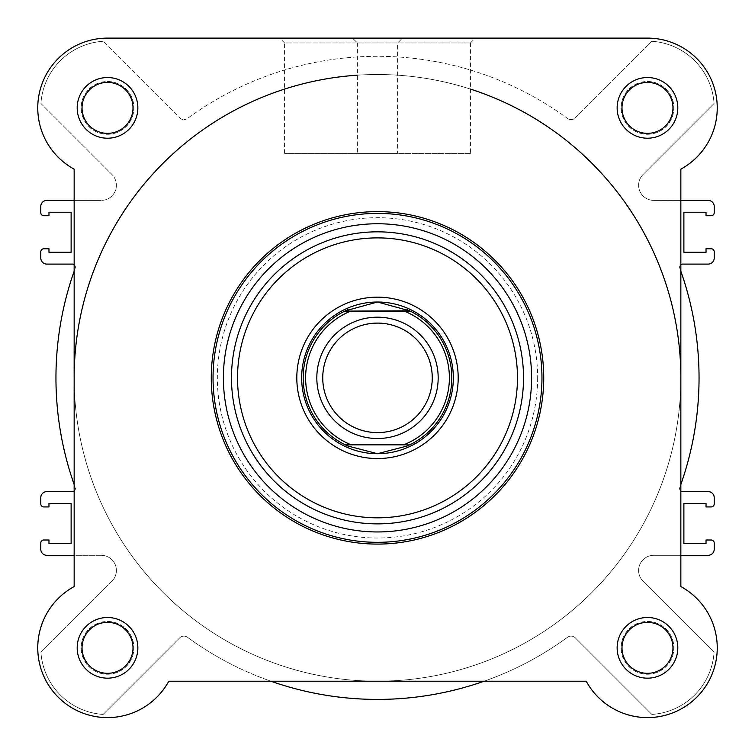 <?xml version="1.0" encoding="UTF-8"?>
<svg xmlns="http://www.w3.org/2000/svg" width="755" height="755" viewBox="0 0 755 755"><rect width="100%" height="100%" fill="white"/><g stroke="black" fill="none" stroke-linecap="round" stroke-linejoin="round"><path stroke-width="0.57" stroke-dasharray="3.77 2.83" d="M377.5 317.185A60.674 60.674 0 0 0 316.826 377.859A60.674 60.674 0 0 0 377.5 438.523A60.674 60.674 0 0 0 438.174 377.859A60.674 60.674 0 0 0 377.5 317.185A60.674 60.674 0 0 0 316.826 377.859A60.674 60.674 0 0 0 377.5 438.523A60.674 60.674 0 0 0 438.174 377.859A60.674 60.674 0 0 0 377.5 317.185M377.5 323.253A54.605 54.605 0 0 0 322.895 377.859A54.605 54.605 0 0 0 377.5 432.464A54.605 54.605 0 0 0 432.105 377.859A54.605 54.605 0 0 0 377.5 323.253M377.5 302.019A75.84 75.84 0 0 0 301.66 377.859A75.84 75.84 0 0 0 377.5 453.698A75.84 75.84 0 0 0 453.34 377.859A75.84 75.84 0 0 0 377.5 302.019M74.15 377.859L74.15 484.502A321.545 321.545 0 0 0 75.236 487.541A321.545 321.545 0 0 1 75.236 268.167A3.029 3.029 0 0 0 72.386 264.099L46.848 264.099A6.068 6.068 0 0 1 40.779 258.031L40.779 251.821A3.029 3.029 0 0 1 43.818 248.782L48.971 248.782L48.971 252.274L71.121 252.274L71.121 212.23L48.971 212.23L48.971 215.722L43.818 215.722A3.029 3.029 0 0 1 40.779 212.684L40.779 206.464A6.068 6.068 0 0 1 46.848 200.396L101.217 200.396L74.15 200.396L74.15 264.665A3.029 3.029 0 0 1 75.236 268.167A321.545 321.545 0 0 0 74.15 271.215L74.15 377.859A303.35 303.35 0 0 0 377.5 681.208L484.144 681.208A321.545 321.545 0 0 0 567.467 637.295A6.068 6.068 0 0 1 575.338 637.899L651.867 714.428A66.733 66.733 0 0 0 714.07 652.226L643.052 581.208A15.166 15.166 0 0 1 653.783 555.312L708.152 555.312A6.068 6.068 0 0 0 714.221 549.253L714.221 543.034A3.029 3.029 0 0 0 711.182 539.995L706.029 539.995L706.029 543.487L683.879 543.487L683.879 503.443L706.029 503.443L706.029 506.935L711.182 506.935A3.029 3.029 0 0 0 714.221 503.896L714.221 497.677A6.068 6.068 0 0 0 708.152 491.609L682.614 491.609A3.029 3.029 0 0 1 679.764 487.541A3.029 3.029 0 0 0 680.85 491.043L680.85 555.312L653.783 555.312A15.166 15.166 0 0 0 643.052 581.208L714.07 652.226A66.733 66.733 0 0 1 651.867 714.428L575.338 637.899A6.068 6.068 0 0 0 567.467 637.295A321.545 321.545 0 0 1 187.533 637.295A321.545 321.545 0 0 0 270.856 681.208L377.5 681.208A303.35 303.35 0 0 1 74.15 377.859A303.35 303.35 0 0 1 377.5 74.509A303.35 303.35 0 0 1 680.85 377.859L680.85 271.215A321.545 321.545 0 0 0 679.764 268.167A3.029 3.029 0 0 1 682.614 264.099L708.152 264.099A6.068 6.068 0 0 0 714.221 258.031L714.221 251.821A3.029 3.029 0 0 0 711.182 248.782L706.029 248.782L706.029 252.274L683.879 252.274L683.879 212.23L706.029 212.23L706.029 215.722L711.182 215.722A3.029 3.029 0 0 0 714.221 212.684L714.221 206.464A6.068 6.068 0 0 0 708.152 200.396L653.783 200.396L680.85 200.396L680.85 264.665A3.029 3.029 0 0 0 679.764 268.167A321.545 321.545 0 0 1 679.764 487.541A321.545 321.545 0 0 0 680.85 484.502L680.85 377.859A303.35 303.35 0 0 1 377.5 681.208A303.35 303.35 0 0 1 74.15 377.859A303.35 303.35 0 0 1 377.5 74.509A303.35 303.35 0 0 1 680.85 377.859L680.85 169.148A69.771 69.771 0 0 0 647.479 38.109A69.771 69.771 0 0 1 680.85 169.148L680.85 377.859A303.35 303.35 0 0 1 377.5 681.208A303.35 303.35 0 0 0 680.85 377.859A303.35 303.35 0 0 0 377.5 74.509A303.35 303.35 0 0 0 74.15 377.859L74.15 586.569A69.771 69.771 0 0 0 90.307 715.447A69.771 69.771 0 0 0 168.79 681.208L586.21 681.208A69.771 69.771 0 0 0 696.818 697.176A69.771 69.771 0 0 0 680.85 586.569A69.771 69.771 0 0 1 664.693 715.447A69.771 69.771 0 0 1 586.21 681.208L168.79 681.208A69.771 69.771 0 0 1 58.182 697.176A69.771 69.771 0 0 1 74.15 586.569L74.15 377.859A303.35 303.35 0 0 0 377.5 681.208A303.35 303.35 0 0 0 680.85 377.859A303.35 303.35 0 0 0 377.5 74.509A303.35 303.35 0 0 0 74.15 377.859A303.35 303.35 0 0 0 377.5 681.208A303.35 303.35 0 0 0 680.85 377.859A303.35 303.35 0 0 0 377.5 74.509A303.35 303.35 0 0 0 74.15 377.859A303.35 303.35 0 0 0 377.5 681.208A303.35 303.35 0 0 0 680.85 377.859A303.35 303.35 0 0 0 377.5 74.509A303.35 303.35 0 0 0 74.15 377.859A303.35 303.35 0 0 0 377.5 681.208A303.35 303.35 0 0 0 680.85 377.859A303.35 303.35 0 0 0 357.389 75.179M404.236 311.117L350.764 311.117M404.236 444.591L350.764 444.591M345.479 444.591L344.79 444.591M346.073 310.503A74.32 74.32 0 0 0 346.073 445.205M408.927 445.205A74.32 74.32 0 0 0 408.927 310.503M470.422 42.959L475.273 38.109L352.528 38.109L475.273 38.109L352.528 38.109L357.389 42.959L470.422 42.959L357.389 42.959L357.389 153.378L470.422 153.378L470.422 42.959M453.34 377.859A75.84 75.84 0 0 0 377.5 302.019A75.84 75.84 0 0 0 301.66 377.859A75.84 75.84 0 0 0 377.5 453.698A75.84 75.84 0 0 0 453.34 377.859A75.84 75.84 0 0 0 377.5 302.019A75.84 75.84 0 0 0 301.66 377.859A75.84 75.84 0 0 0 377.5 453.698M107.521 38.109A69.771 69.771 0 0 0 74.15 169.148A69.771 69.771 0 0 1 107.521 38.109L647.479 38.109L107.521 38.109M672.96 647.837A25.481 25.481 0 0 0 647.479 622.356A25.481 25.481 0 0 0 621.997 647.837A25.481 25.481 0 0 0 647.479 673.318A25.481 25.481 0 0 0 672.96 647.837A25.481 25.481 0 0 1 647.479 673.318A25.481 25.481 0 0 1 621.997 647.837A25.481 25.481 0 0 1 647.479 622.356A25.481 25.481 0 0 1 672.96 647.837A25.481 25.481 0 0 1 647.479 673.318A25.481 25.481 0 0 1 621.997 647.837A25.481 25.481 0 0 1 647.479 622.356A25.481 25.481 0 0 1 672.96 647.837M672.96 107.88A25.481 25.481 0 0 0 647.479 82.399A25.481 25.481 0 0 0 621.997 107.88A25.481 25.481 0 0 0 647.479 133.361A25.481 25.481 0 0 0 672.96 107.88A25.481 25.481 0 0 1 647.479 133.361A25.481 25.481 0 0 1 621.997 107.88A25.481 25.481 0 0 1 647.479 82.399A25.481 25.481 0 0 1 672.96 107.88A25.481 25.481 0 0 1 647.479 133.361A25.481 25.481 0 0 1 621.997 107.88A25.481 25.481 0 0 1 647.479 82.399A25.481 25.481 0 0 1 672.96 107.88M133.003 107.88A25.481 25.481 0 0 0 107.521 82.399A25.481 25.481 0 0 0 82.04 107.88A25.481 25.481 0 0 0 107.521 133.361A25.481 25.481 0 0 0 133.003 107.88A25.481 25.481 0 0 1 107.521 133.361A25.481 25.481 0 0 1 82.04 107.88A25.481 25.481 0 0 1 107.521 82.399A25.481 25.481 0 0 1 133.003 107.88A25.481 25.481 0 0 1 107.521 133.361A25.481 25.481 0 0 1 82.04 107.88A25.481 25.481 0 0 1 107.521 82.399A25.481 25.481 0 0 1 133.003 107.88M133.003 647.837A25.481 25.481 0 0 0 107.521 622.356A25.481 25.481 0 0 0 82.04 647.837A25.481 25.481 0 0 0 107.521 673.318A25.481 25.481 0 0 0 133.003 647.837A25.481 25.481 0 0 1 107.521 673.318A25.481 25.481 0 0 1 82.04 647.837A25.481 25.481 0 0 1 107.521 622.356A25.481 25.481 0 0 1 133.003 647.837A25.481 25.481 0 0 1 107.521 673.318A25.481 25.481 0 0 1 82.04 647.837A25.481 25.481 0 0 1 107.521 622.356A25.481 25.481 0 0 1 133.003 647.837M211.268 377.859A166.232 166.232 0 0 0 377.5 544.091A166.232 166.232 0 0 0 543.732 377.859A166.232 166.232 0 0 0 377.5 211.626A166.232 166.232 0 0 0 211.268 377.859A166.232 166.232 0 0 0 377.5 544.091A166.232 166.232 0 0 0 543.732 377.859A166.232 166.232 0 0 1 377.5 544.091A166.232 166.232 0 0 1 211.268 377.859A166.232 166.232 0 0 1 377.5 211.626A166.232 166.232 0 0 1 543.732 377.859A166.232 166.232 0 0 0 377.5 211.626A166.232 166.232 0 0 0 211.268 377.859A166.232 166.232 0 0 1 377.5 211.626A166.232 166.232 0 0 1 543.732 377.859M470.422 153.378L357.389 153.378M677.811 107.88A30.332 30.332 0 0 0 647.479 77.538A30.332 30.332 0 0 0 617.146 107.88A30.332 30.332 0 0 0 647.479 138.212A30.332 30.332 0 0 0 677.811 107.88M677.811 647.837A30.332 30.332 0 0 0 647.479 617.505A30.332 30.332 0 0 0 617.146 647.837A30.332 30.332 0 0 0 647.479 678.169A30.332 30.332 0 0 0 677.811 647.837M137.854 647.837A30.332 30.332 0 0 0 107.521 617.505A30.332 30.332 0 0 0 77.189 647.837A30.332 30.332 0 0 0 107.521 678.169A30.332 30.332 0 0 0 137.854 647.837M137.854 107.88A30.332 30.332 0 0 0 107.521 77.538A30.332 30.332 0 0 0 77.189 107.88A30.332 30.332 0 0 0 107.521 138.212A30.332 30.332 0 0 0 137.854 107.88M397.611 153.378L284.578 153.378L397.611 153.378L397.611 42.959L284.578 42.959L279.727 38.109L402.472 38.109L279.727 38.109M284.578 153.378L284.578 42.959L397.611 42.959L402.472 38.109M647.479 38.109A69.771 69.771 0 0 1 680.85 169.148M680.85 586.569A69.771 69.771 0 0 1 717.25 647.837M74.15 491.043L74.15 555.312L101.217 555.312A15.166 15.166 0 0 1 111.948 581.208L40.93 652.226L111.948 581.208A15.166 15.166 0 0 0 101.217 555.312L46.848 555.312A6.068 6.068 0 0 1 40.779 549.253L40.779 543.034A3.029 3.029 0 0 1 43.818 539.995L48.971 539.995L48.971 543.487L71.121 543.487L71.121 503.443L48.971 503.443L48.971 506.935L43.818 506.935A3.029 3.029 0 0 1 40.779 503.896L40.779 497.677A6.068 6.068 0 0 1 46.848 491.609L72.386 491.609A3.029 3.029 0 0 0 75.236 487.541A3.029 3.029 0 0 1 74.15 491.043M183.956 636.125A6.068 6.068 0 0 0 179.662 637.899A6.068 6.068 0 0 1 187.533 637.295A6.068 6.068 0 0 0 183.956 636.125M179.662 117.818A6.068 6.068 0 0 0 183.956 119.592A6.068 6.068 0 0 1 179.662 117.818L103.133 41.289L179.662 117.818M567.467 118.422A6.068 6.068 0 0 0 571.044 119.592A6.068 6.068 0 0 1 567.467 118.422A321.545 321.545 0 0 0 187.533 118.422A6.068 6.068 0 0 1 183.956 119.592A6.068 6.068 0 0 0 187.533 118.422A321.545 321.545 0 0 1 567.467 118.422M470.422 89.09A303.35 303.35 0 0 0 74.15 377.859A303.35 303.35 0 0 0 377.5 681.208A303.35 303.35 0 0 0 680.85 377.859M647.479 674.224A26.387 26.387 0 0 0 673.875 647.837A26.387 26.387 0 0 0 647.479 621.45A26.387 26.387 0 0 0 621.091 647.837A26.387 26.387 0 0 0 647.479 674.224A26.387 26.387 0 0 0 673.875 647.837A26.387 26.387 0 0 0 647.479 621.45A26.387 26.387 0 0 0 621.091 647.837A26.387 26.387 0 0 0 647.479 674.224M647.479 134.267A26.387 26.387 0 0 0 673.875 107.88A26.387 26.387 0 0 0 647.479 81.483A26.387 26.387 0 0 0 621.091 107.88A26.387 26.387 0 0 0 647.479 134.267A26.387 26.387 0 0 0 673.875 107.88A26.387 26.387 0 0 0 647.479 81.483A26.387 26.387 0 0 0 621.091 107.88A26.387 26.387 0 0 0 647.479 134.267M107.521 134.267A26.387 26.387 0 0 0 133.909 107.88A26.387 26.387 0 0 0 107.521 81.483A26.387 26.387 0 0 0 81.125 107.88A26.387 26.387 0 0 0 107.521 134.267A26.387 26.387 0 0 0 133.909 107.88A26.387 26.387 0 0 0 107.521 81.483A26.387 26.387 0 0 0 81.125 107.88A26.387 26.387 0 0 0 107.521 134.267M107.521 674.224A26.387 26.387 0 0 0 133.909 647.837A26.387 26.387 0 0 0 107.521 621.45A26.387 26.387 0 0 0 81.125 647.837A26.387 26.387 0 0 0 107.521 674.224A26.387 26.387 0 0 0 133.909 647.837A26.387 26.387 0 0 0 107.521 621.45A26.387 26.387 0 0 0 81.125 647.837A26.387 26.387 0 0 0 107.521 674.224M653.783 200.396A15.166 15.166 0 0 1 643.052 174.509L714.07 103.492L643.052 174.509A15.166 15.166 0 0 0 653.783 200.396M651.867 41.289A66.733 66.733 0 0 1 714.07 103.492A66.733 66.733 0 0 0 651.867 41.289L575.338 117.818A6.068 6.068 0 0 1 571.044 119.592A6.068 6.068 0 0 0 575.338 117.818L651.867 41.289M40.93 103.492A66.733 66.733 0 0 1 103.133 41.289A66.733 66.733 0 0 0 40.93 103.492L111.948 174.509A15.166 15.166 0 0 1 101.217 200.396A15.166 15.166 0 0 0 111.948 174.509L40.93 103.492M103.133 714.428A66.733 66.733 0 0 1 40.93 652.226A66.733 66.733 0 0 0 103.133 714.428L179.662 637.899L103.133 714.428M537.664 377.859A160.164 160.164 0 0 1 377.5 538.022A160.164 160.164 0 0 1 217.336 377.859A160.164 160.164 0 0 1 377.5 217.685A160.164 160.164 0 0 1 537.664 377.859"/><path stroke-width="1.13" d="M377.5 438.523A60.674 60.674 0 0 1 316.826 377.859A60.674 60.674 0 0 1 377.5 317.185A60.674 60.674 0 0 1 438.174 377.859A60.674 60.674 0 0 1 377.5 438.523M377.5 323.093A54.756 54.756 0 0 0 322.744 377.859A54.756 54.756 0 0 0 377.5 432.615A54.756 54.756 0 0 0 432.256 377.859A54.756 54.756 0 0 0 377.5 323.093M409.578 310.815L404.236 311.117L410.21 311.117A74.32 74.32 0 0 1 410.21 444.591L407.105 446.026L377.5 453.698A75.84 75.84 0 0 0 453.34 377.859A75.84 75.84 0 0 0 377.5 302.019A75.84 75.84 0 0 0 301.66 377.859A75.84 75.84 0 0 0 377.5 453.698L347.895 446.026L344.79 444.591A74.32 74.32 0 0 1 344.79 311.117L409.578 310.815L377.5 302.019L345.422 310.815M344.79 444.591L404.236 444.591A71.895 71.895 0 0 0 404.236 311.117L350.764 311.117A71.895 71.895 0 0 0 350.764 444.591L345.479 444.591M409.578 444.893L345.422 444.893M347.895 309.692A74.32 74.32 0 0 0 346.073 310.503M346.073 445.205A74.32 74.32 0 0 0 347.895 446.026M407.105 446.026A74.32 74.32 0 0 0 408.927 445.205M408.927 310.503A74.32 74.32 0 0 0 407.105 309.692M77.189 647.837A30.332 30.332 0 0 1 107.521 617.505A30.332 30.332 0 0 1 137.854 647.837A30.332 30.332 0 0 1 107.521 678.169A30.332 30.332 0 0 1 77.189 647.837M133.003 647.837A25.481 25.481 0 0 0 107.521 622.356A25.481 25.481 0 0 0 82.04 647.837A25.481 25.481 0 0 0 107.521 673.318A25.481 25.481 0 0 0 133.003 647.837M617.146 647.837A30.332 30.332 0 0 1 647.479 617.505A30.332 30.332 0 0 1 677.811 647.837A30.332 30.332 0 0 1 647.479 678.169A30.332 30.332 0 0 1 617.146 647.837M672.96 647.837A25.481 25.481 0 0 0 647.479 622.356A25.481 25.481 0 0 0 621.997 647.837A25.481 25.481 0 0 0 647.479 673.318A25.481 25.481 0 0 0 672.96 647.837M77.189 107.88A30.332 30.332 0 0 1 107.521 77.538A30.332 30.332 0 0 1 137.854 107.88A30.332 30.332 0 0 1 107.521 138.212A30.332 30.332 0 0 1 77.189 107.88M133.003 107.88A25.481 25.481 0 0 0 107.521 82.399A25.481 25.481 0 0 0 82.04 107.88A25.481 25.481 0 0 0 107.521 133.361A25.481 25.481 0 0 0 133.003 107.88M617.146 107.88A30.332 30.332 0 0 1 647.479 77.538A30.332 30.332 0 0 1 677.811 107.88A30.332 30.332 0 0 1 647.479 138.212A30.332 30.332 0 0 1 617.146 107.88M672.96 107.88A25.481 25.481 0 0 0 647.479 82.399A25.481 25.481 0 0 0 621.997 107.88A25.481 25.481 0 0 0 647.479 133.361A25.481 25.481 0 0 0 672.96 107.88M296.809 377.859A80.691 80.691 0 0 1 377.5 297.168A80.691 80.691 0 0 1 458.191 377.859A80.691 80.691 0 0 1 377.5 458.549A80.691 80.691 0 0 1 296.809 377.859M543.732 377.859A166.232 166.232 0 0 1 377.5 544.091A166.232 166.232 0 0 1 211.268 377.859A166.232 166.232 0 0 1 377.5 211.626A166.232 166.232 0 0 1 543.732 377.859M717.25 647.837A69.771 69.771 0 0 1 586.21 681.208L168.79 681.208A69.771 69.771 0 0 1 58.182 697.176A69.771 69.771 0 0 1 74.15 586.569A69.771 69.771 0 0 0 90.307 715.447A69.771 69.771 0 0 0 168.79 681.208L270.856 681.208A321.545 321.545 0 0 0 484.144 681.208L586.21 681.208A69.771 69.771 0 0 0 696.818 697.176A69.771 69.771 0 0 0 680.85 586.569L680.85 555.312L708.152 555.312A6.068 6.068 0 0 0 714.221 549.253L714.221 543.034A3.029 3.029 0 0 0 711.182 539.995L706.029 539.995L706.029 543.487L683.879 543.487L683.879 503.443L706.029 503.443L706.029 506.935L711.182 506.935A3.029 3.029 0 0 0 714.221 503.896L714.221 497.677A6.068 6.068 0 0 0 708.152 491.609L682.614 491.609A3.029 3.029 0 0 1 680.85 491.043L680.85 484.502A321.545 321.545 0 0 0 680.85 271.215L680.85 264.665A3.029 3.029 0 0 1 682.614 264.099L708.152 264.099A6.068 6.068 0 0 0 714.221 258.031L714.221 251.821A3.029 3.029 0 0 0 711.182 248.782L706.029 248.782L706.029 252.274L683.879 252.274L683.879 212.23L706.029 212.23L706.029 215.722L711.182 215.722A3.029 3.029 0 0 0 714.221 212.684L714.221 206.464A6.068 6.068 0 0 0 708.152 200.396L680.85 200.396L680.85 169.148A69.771 69.771 0 0 0 647.479 38.109L107.521 38.109A69.771 69.771 0 0 0 74.15 169.148A69.771 69.771 0 0 1 107.521 38.109L352.528 38.109M223.395 377.859A154.105 154.105 0 0 0 377.5 531.954A154.105 154.105 0 0 0 531.605 377.859A154.105 154.105 0 0 0 377.5 223.754A154.105 154.105 0 0 0 223.395 377.859M74.15 586.569L74.15 169.148L74.15 200.396L46.848 200.396A6.068 6.068 0 0 0 40.779 206.464L40.779 212.684A3.029 3.029 0 0 0 43.818 215.722L48.971 215.722L48.971 212.23L71.121 212.23L71.121 252.274L48.971 252.274L48.971 248.782L43.818 248.782A3.029 3.029 0 0 0 40.779 251.821L40.779 258.031A6.068 6.068 0 0 0 46.848 264.099L72.386 264.099A3.029 3.029 0 0 1 74.15 264.665L74.15 271.215A321.545 321.545 0 0 0 74.15 484.502L74.15 491.043A3.029 3.029 0 0 1 72.386 491.609L46.848 491.609A6.068 6.068 0 0 0 40.779 497.677L40.779 503.896A3.029 3.029 0 0 0 43.818 506.935L48.971 506.935L48.971 503.443L71.121 503.443L71.121 543.487L48.971 543.487L48.971 539.995L43.818 539.995A3.029 3.029 0 0 0 40.779 543.034L40.779 549.253A6.068 6.068 0 0 0 46.848 555.312L74.15 555.312L74.15 586.569M680.85 169.148L680.85 586.569M377.5 453.698A75.84 75.84 0 0 0 453.34 377.859M475.273 38.109L647.479 38.109M680.85 377.859A303.35 303.35 0 0 0 470.422 89.09M357.389 75.179A303.35 303.35 0 0 0 74.15 377.859M213.042 377.859A164.458 164.458 0 0 0 377.5 542.317A164.458 164.458 0 0 0 541.958 377.859A164.458 164.458 0 0 0 377.5 213.401A164.458 164.458 0 0 0 213.042 377.859M237.532 377.859A139.968 139.968 0 0 0 377.5 517.826A139.968 139.968 0 0 0 517.468 377.859A139.968 139.968 0 0 0 377.5 237.891A139.968 139.968 0 0 0 237.532 377.859M523.517 377.859A146.017 146.017 0 0 1 377.5 523.876A146.017 146.017 0 0 1 231.483 377.859A146.017 146.017 0 0 1 377.5 231.832A146.017 146.017 0 0 1 523.517 377.859"/></g></svg>
